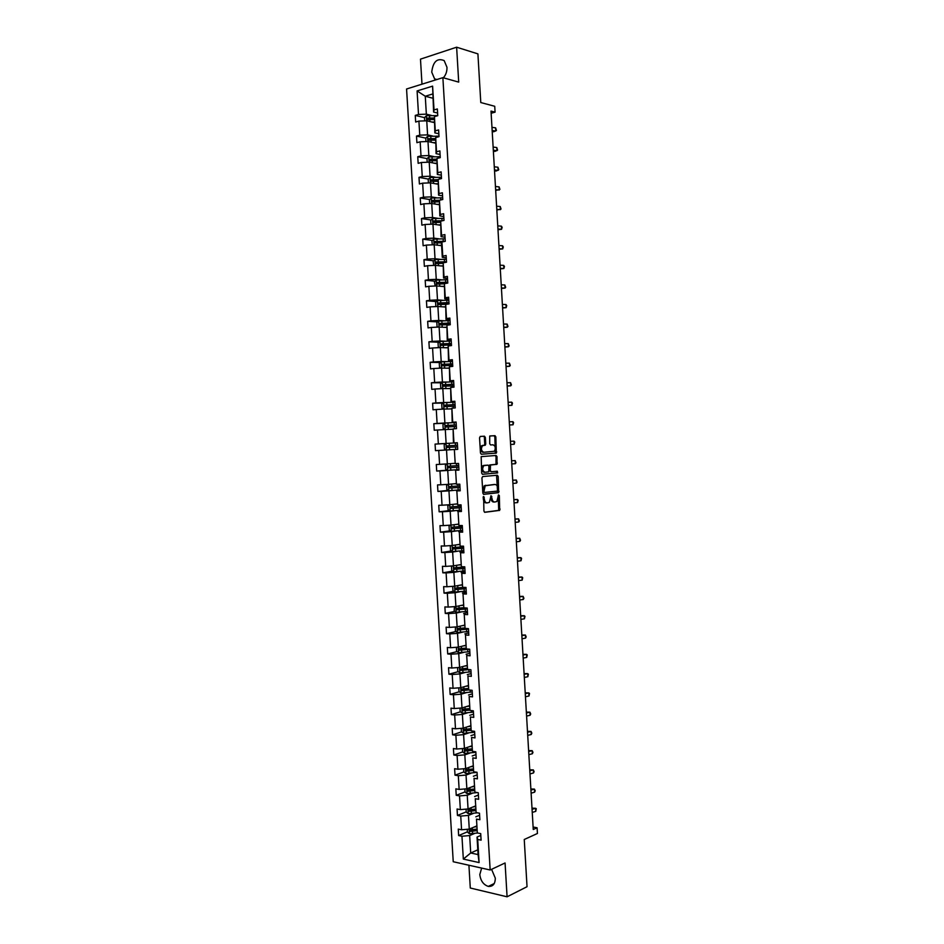 <?xml version="1.0" encoding="UTF-8"?>
<svg xmlns="http://www.w3.org/2000/svg" width="944" height="944" viewBox="0 0 944 944"><rect width="100%" height="100%" fill="white"/><g stroke="black" fill="none" stroke-linecap="round" stroke-linejoin="round"><path stroke-width="1.42" d="M483.623 496.461L483.918 511.129L484.815 512.309L499.683 510.374L499.329 495.635L498.515 494.892L496.898 501.5L494.786 502.019C493.205 501.948 492.261 500.686 491.954 498.22L491.022 495.718L489.381 502.361L487.222 502.892C485.617 502.822 484.661 501.559 484.355 499.081L483.623 496.461M443.35 77.786C445.887 74.942 447.102 71.437 446.972 67.284L444.176 60.605C437.178 57.737 433.036 61.596 431.738 72.145L434.594 78.883L435.998 79.803M481.641 868.091L479.788 874.628C480.649 880.882 483.493 884.799 488.331 886.404C492.874 886.746 495.199 883.997 495.305 878.156L491.588 869.33M468.92 865.247L470.289 888.021L507.081 896.8L527.035 886.711L524.25 839.499L537.431 833.481L537.089 827.782L533.1 827.027M507.081 896.8L505.075 862.969L490.16 869.99L442.878 77.656L458.701 82.116L456.625 47.2L420.481 59.142L421.992 84.181M456.625 47.2L477.912 53.879L480.779 102.542L494.727 106.283L495.069 112.147L491.01 111.085L533.254 829.505L537.089 827.782M485.358 437.461L484.461 436.211L480.307 436.435L479.552 437.768L480.461 453.014L481.369 454.241L496.332 453.108L495.86 436.907L494.986 435.668L489.724 436.057L489.7 443.715L490.585 444.943L493.039 444.801C495.588 446.099 496.001 448.258 494.29 451.279L483.788 452.27C481.204 450.984 480.767 448.801 482.49 445.745L485.334 445.143L485.747 443.951L485.358 437.461L483.458 436.281L480.189 436.447M482.691 476.555L481.936 477.924L482.844 493.146L483.741 494.349L498.644 492.65L498.196 476.437L497.323 475.233L482.691 476.555M481.652 473.086L481.169 456.636L496.155 455.468L497.028 456.672L496.992 464.306L490.479 465.026L490.314 470.537L491.199 471.74L497.323 471.209L497.641 472.909L482.561 474.301L481.652 473.086M437.603 113.044L433.603 112.065L432.6 86.14L434.028 109.917L437.355 108.949L437.756 115.675L434.429 116.631L435.278 130.862L438.606 129.93L439.007 136.656L435.68 137.564L436.529 151.783L439.869 150.898L440.27 157.624L436.93 158.486L437.78 172.681L441.119 171.855L441.521 178.569L438.181 179.384L439.031 193.579L442.37 192.8L442.771 199.503L439.432 200.27L440.282 214.453L443.621 213.722L444.022 220.412L440.683 221.132L441.532 235.304L444.872 234.619L445.273 241.322L434.771 241.487L434.429 242.974L441.615 242.856M433.603 112.065L434.028 109.917M490.16 869.99L453.238 861.73L406.569 88.996L442.878 77.656M446.264 257.818L442.311 257.358L441.462 243.292L441.934 241.983L445.273 241.322M441.934 241.983L442.783 256.143L446.123 255.505L446.524 262.196L443.184 262.821L444.022 276.97L447.373 276.38L447.775 283.058L444.423 283.637L445.273 297.773L448.612 297.23L449.014 303.909L445.674 304.44L446.512 318.565L449.863 318.069L450.264 324.748L446.913 325.22L447.763 339.333L451.114 338.884L451.503 345.563L448.164 345.988L449.002 360.089L452.353 359.688L452.754 366.355L449.403 366.732L450.241 380.821L453.604 380.479L453.993 387.134L450.642 387.465L451.492 401.554L454.843 401.247L455.244 407.902L451.881 408.186L452.731 422.251L456.082 422.003L456.483 428.647L453.12 428.883L453.97 442.948L457.321 442.736L457.722 449.379L454.359 449.568L455.209 463.622L458.56 463.457L458.961 470.1L455.598 470.242L456.448 484.272L459.799 484.166L460.2 490.797L456.837 490.892L457.675 504.91L461.038 504.851L461.439 511.483L458.076 511.53L458.914 525.537L462.277 525.525L462.666 532.145L459.303 532.145L460.153 546.151L463.516 546.175L463.905 552.795L460.542 552.747L461.38 566.742L464.743 566.813L465.144 573.421L461.781 573.338L462.607 587.31L465.982 587.439L466.371 594.036L463.008 593.906L463.846 607.865L467.209 608.042L467.61 614.638L464.236 614.461L465.073 628.409L468.448 628.633L468.838 635.229L465.463 634.993L466.301 648.941L469.675 649.201L470.065 655.797L466.702 655.514L467.528 669.449L470.903 669.756L471.304 676.341L467.929 676.022L468.755 689.946L472.13 690.3L472.531 696.873L469.156 696.507L469.982 710.419L473.357 710.82L473.758 717.393L470.383 716.98L471.209 730.88L474.584 731.329L474.985 737.901L471.599 737.429L472.437 751.318L475.811 751.813L476.201 758.386L472.826 757.867L473.664 771.755L477.039 772.286L477.428 778.847L474.053 778.293L474.879 792.158L478.266 792.748L478.655 799.308L475.269 798.707L476.106 812.56L479.481 813.197L479.882 819.734L476.496 819.097L477.322 832.938L480.708 833.611L481.098 840.16L477.711 839.464L479.092 862.568L463.327 859.087L461.958 836.231L458.654 835.558L458.265 829.115L461.569 829.776L460.743 816.076L457.451 815.439L457.061 808.996L460.353 809.61L459.527 795.898L456.235 795.308L455.846 788.854L459.138 789.432L458.312 775.708L455.02 775.166L454.63 768.699L457.923 769.23L457.097 755.495L453.804 754.999L453.415 748.533L456.707 749.017L455.881 735.27L452.589 734.821L452.2 728.355L455.492 728.792L454.666 715.033L451.374 714.632L450.984 708.153L454.265 708.543L453.439 694.784L450.158 694.418L449.769 687.94L453.049 688.282L452.223 674.512L448.931 674.193L448.542 667.703L451.834 668.01L450.996 654.216L447.716 653.944L447.326 647.454L450.607 647.714L449.781 633.92L446.5 633.695L446.099 627.194L449.391 627.406L448.553 613.6L445.273 613.411L444.884 606.909L448.164 607.075L447.326 593.257L444.046 593.127L443.656 586.625L446.937 586.743L446.111 572.914L442.83 572.819L442.429 566.306L445.71 566.388L444.884 552.547L441.603 552.5L441.214 545.986L444.482 546.01L443.656 532.156L440.376 532.156L439.987 525.643L443.255 525.619L442.429 511.754L439.149 511.813L438.759 505.276L442.028 505.217L441.202 491.34L437.922 491.435L437.532 484.909L440.801 484.791L439.963 470.914L436.694 471.056L436.305 464.519L439.574 464.365L438.736 450.465L435.467 450.654L435.066 444.105L438.346 443.904L437.509 430.004L434.24 430.228L433.839 423.679L437.107 423.443L436.27 409.519L433.001 409.802L432.612 403.241L435.88 402.946L435.042 389.022L431.774 389.353L431.373 382.792L434.641 382.45L433.803 368.514L430.535 368.88L430.145 362.319L433.402 361.93L432.564 347.982L429.308 348.395L428.906 341.834L432.175 341.398L431.325 327.438L428.069 327.898L427.667 321.326L430.936 320.854L430.098 306.871L426.83 307.39L426.44 300.806L429.697 300.286L428.859 286.303L425.591 286.858L425.201 280.274L428.458 279.695L427.62 265.701L424.363 266.314L423.962 259.718L427.219 259.104L426.369 245.098L423.124 245.747L422.723 239.151L425.98 238.49L425.13 224.471L421.874 225.168L421.484 218.571L424.729 217.852L423.891 203.821L420.635 204.565L420.245 197.969L423.49 197.202L422.652 183.171L419.396 183.962L418.994 177.354L422.251 176.54L421.402 162.486L418.157 163.336L417.755 156.716L421 155.866L420.163 141.801L416.906 142.686L416.505 136.066L419.761 135.169L418.912 121.092L415.667 122.024L415.266 115.404L418.511 114.448L417.095 90.931L432.6 86.14M432.706 136.03L427.585 134.874L426.747 120.808L434.24 122.59M426.747 120.808L418.912 121.092M427.585 134.874L419.761 135.169M438.842 133.777L434.854 132.868L434.429 116.631M434.854 132.868L435.278 130.862M433.933 156.61L428.836 155.559L427.986 141.506L435.467 143.146M427.986 141.506L420.163 141.801M428.836 155.559L421 155.866M440.081 154.497L436.093 153.66L435.68 137.564M436.093 153.66L436.529 151.783M435.172 177.189L430.075 176.233L429.225 162.179L436.694 163.69M429.225 162.179L421.402 162.486M430.075 176.233L422.251 176.54M441.32 175.195L437.343 174.428L436.93 158.486M437.343 174.428L437.78 172.681M436.399 197.744L431.314 196.883L430.476 182.853L437.922 184.21M430.476 182.853L422.652 183.171M431.314 196.883L423.49 197.202M442.559 195.868L438.582 195.184L438.181 179.384M438.582 195.184L439.031 193.579M437.638 218.288L432.553 217.521L431.715 203.491L439.161 204.718M431.715 203.491L423.891 203.821M432.553 217.521L424.729 217.852M443.786 216.542L439.833 215.928L439.432 200.27M439.833 215.928L440.282 214.453M438.866 238.808L433.792 238.136L432.954 224.129L440.388 225.203M432.954 224.129L425.13 224.471M433.792 238.136L425.98 238.49M445.025 237.192L441.072 236.649L440.683 221.132M441.072 236.649L441.532 235.304M440.093 259.317L435.031 258.739L434.181 244.744L441.615 245.676M434.181 244.744L426.369 245.098M435.031 258.739L427.219 259.104M442.311 257.358L442.783 256.143M441.32 279.813L436.258 279.33L435.42 265.347L442.83 266.137M435.42 265.347L427.62 265.701M436.258 279.33L428.458 279.695M447.491 278.433L443.55 278.055L443.184 262.821M443.55 278.055L444.022 276.97M442.547 300.286L437.497 299.897L436.659 285.926L443.774 286.551M436.659 285.926L428.859 286.303M437.497 299.897L429.697 300.286M448.73 299.036L444.789 298.729L444.423 283.637M444.789 298.729L445.273 297.773M443.774 320.748L438.736 320.453L437.898 306.493L445.285 307.012M437.898 306.493L430.098 306.871M438.736 320.453L430.936 320.854M449.958 319.615L446.028 319.391L445.674 304.44M446.028 319.391L446.512 318.565M445.002 341.185L439.963 340.996L439.125 327.037L446.217 327.403M439.125 327.037L431.325 327.438M439.963 340.996L432.175 341.398M451.185 340.182L447.255 340.029L446.913 325.22M447.255 340.029L447.763 339.333M446.229 361.611L441.202 361.517L440.364 347.569L447.444 347.805M440.364 347.569L432.564 347.982M441.202 361.517L433.402 361.93M452.412 360.738L448.494 360.655L448.164 345.988M447.444 382.025L442.429 382.025L441.591 368.089L448.66 368.184M441.591 368.089L433.803 368.514M442.429 382.025L434.641 382.45M453.651 381.27L449.733 381.27L449.403 366.732M448.671 402.415L443.656 402.51L442.819 388.598L450.17 388.55M442.819 388.598L435.042 389.022M443.656 402.51L435.88 402.946M454.878 401.79L450.961 401.861L450.642 387.465M449.887 422.806L444.884 422.983L444.058 409.082L451.102 408.905M444.058 409.082L436.27 409.519M444.884 422.983L437.107 423.443M456.105 422.287L452.2 422.44L451.881 408.186M451.114 443.161L446.123 443.444L445.285 429.544L452.318 429.237M445.285 429.544L437.509 430.004M446.123 443.444L438.346 443.904M446.005 443.503L446.382 449.958L444.412 448.801L444.176 444.884L446.052 443.468L457.321 442.795L453.427 442.996L453.12 428.883M454.359 463.362L447.35 463.893L446.512 450.005L451.503 449.686M446.512 450.005L438.736 450.465M447.35 463.893L439.574 464.365M455.209 463.622L454.359 449.568M457.722 449.344L453.828 449.58M455.574 483.647L448.565 484.319L447.739 470.442L452.719 470.029M447.739 470.442L439.963 470.914M448.565 484.319L440.801 484.791M456.448 484.272L455.598 470.242M458.937 469.805L455.055 470.124M456.79 503.931L449.792 504.721L448.966 490.856L453.946 490.361M448.966 490.856L441.202 491.34M449.792 504.721L442.028 505.217M457.675 504.91L456.837 490.892M460.165 490.255L456.282 490.644M458.005 524.191L451.02 525.112L450.194 511.259L455.161 510.669M450.194 511.259L442.429 511.754M451.02 525.112L443.255 525.619M458.914 525.537L458.076 511.53M461.392 510.68L457.51 511.152M459.221 544.428L452.247 545.49L451.409 531.649L456.377 530.965M451.409 531.649L443.656 532.156M452.247 545.49L444.482 546.01M460.153 546.151L459.303 532.145M462.607 531.094L458.737 531.637M460.436 564.665L453.462 565.857L452.636 552.028L457.592 551.237M452.636 552.028L444.884 552.547M453.462 565.857L445.71 566.388M461.38 566.742L460.542 552.747M463.834 551.497L459.964 552.122M461.923 584.82L454.689 586.2L453.863 572.383L458.808 571.498M453.863 572.383L446.111 572.914M454.689 586.2L446.937 586.743M462.607 587.31L461.781 573.338M465.05 571.887L461.191 572.571M462.855 605.08L455.905 606.532L455.079 592.714L460.023 591.746M455.079 592.714L447.326 593.257M455.905 606.532L448.164 607.075M463.846 607.865L463.008 593.906M466.265 592.254L462.418 593.021M464.342 625.188L457.132 626.84L456.294 613.045L461.238 611.983M456.294 613.045L448.553 613.6M457.132 626.84L449.391 627.406M465.073 628.409L464.236 614.461M467.481 612.609L463.634 613.447M465.545 645.354L458.347 647.147L457.521 633.353L462.442 632.197M457.521 633.353L449.781 633.92M458.347 647.147L450.607 647.714M466.301 648.941L465.463 634.993M468.696 632.94L464.861 633.849M466.478 665.579L459.563 667.42L458.737 653.649L463.657 652.398M458.737 653.649L450.996 654.216M459.563 667.42L451.834 668.01M467.528 669.449L466.702 655.514M469.911 653.26L466.076 654.239M467.964 685.627L460.778 687.692L459.952 673.922L464.861 672.576M459.952 673.922L452.223 674.512M460.778 687.692L453.049 688.282M468.755 689.946L467.929 676.022M471.127 673.568L467.304 674.618M469.168 705.746L461.994 707.941L461.168 694.182L466.076 692.743M461.168 694.182L453.439 694.784M461.994 707.941L454.265 708.543M469.982 710.419L469.156 696.507M472.342 693.852L468.519 694.985M470.372 725.842L463.209 728.178L462.383 714.431L467.28 712.897M462.383 714.431L454.666 715.033M463.209 728.178L455.492 728.792M471.209 730.88L470.383 716.98M473.558 714.124L469.746 715.328M471.575 745.925L464.424 748.391L463.598 734.656L468.484 733.028M463.598 734.656L455.881 735.27M464.424 748.391L456.707 749.017M472.437 751.318L471.599 737.429M474.773 734.385L470.962 735.659M472.779 765.997L465.64 768.593L464.814 754.87L469.699 753.159M464.814 754.87L457.097 755.495M465.64 768.593L457.923 769.23M473.664 771.755L472.826 757.867M475.977 754.622L472.177 755.967M473.982 786.045L466.855 788.783L466.029 775.071L470.903 773.254M466.029 775.071L458.312 775.708M466.855 788.783L459.138 789.432M474.879 792.158L474.053 778.293M477.192 774.847L473.392 776.263M475.174 806.082L468.059 808.949L467.245 795.249L472.106 793.349M467.245 795.249L459.527 795.898M468.059 808.949L460.353 809.61M476.106 812.56L475.269 798.707M478.396 795.049L474.608 796.547M476.378 826.094L469.274 829.103L468.448 815.415L473.31 813.421M468.448 815.415L460.743 816.076M469.274 829.103L461.569 829.776M477.322 832.938L476.496 819.097M479.611 815.25L475.823 816.82M477.794 849.824L470.702 852.987L469.664 835.558L474.513 833.481M469.664 835.558L461.958 836.231M463.327 859.087L470.702 852.987L478.077 854.58L477.039 837.068L477.711 839.464M491.14 113.245L495.069 112.147M432.529 94.034L425.272 96.241L426.346 114.165L431.467 115.416M432.777 98.2L425.272 96.241L417.095 90.931M480.815 835.428L477.039 837.068M478.077 854.58L479.092 862.568M426.346 114.165L418.511 114.448M472.177 829.811L470.631 830.472M467.422 831.829L458.654 835.558M471.788 809.622L469.498 810.554M466.218 811.887L457.451 815.439M471.504 789.408L468.401 790.612M465.026 791.91L456.235 795.308M471.339 769.171L467.339 770.634M463.634 768.758L463.823 771.944L455.02 775.166M471.304 748.911L466.36 750.633M462.678 751.908L453.804 754.999M470.56 728.91L465.687 730.514M461.545 731.871L452.589 734.821M469.439 709.038L465.392 710.289M460.424 711.823L451.374 714.632M468.413 689.12L465.298 690.017M459.303 691.763L450.158 694.418M467.41 669.178L465.38 669.733M458.182 671.68L448.931 674.193M467.28 649.012L465.734 649.401M457.073 651.584L447.716 653.944M468.259 628.621L466.43 629.046M455.964 631.489L446.5 633.695M454.855 611.37L445.273 613.411M453.769 591.227L444.046 593.127M452.683 571.085L442.83 572.819M451.598 550.93L441.603 552.5M450.536 530.764L440.376 532.156M449.474 510.574L439.149 511.813M448.435 490.384L437.922 491.435M447.409 470.183L436.694 471.056M446.016 443.491L435.066 444.105M446.406 449.969L435.467 450.654M444.6 423.278L433.839 423.679M443.196 403.041L432.612 403.241M441.804 382.792L431.373 382.792M440.435 362.508L430.145 362.319M439.066 342.212L428.906 341.834M437.709 321.892L427.667 321.326M436.364 301.549L426.44 300.806M435.031 281.182L425.201 280.274M446.394 262.043L444.506 262.007M433.697 260.804L423.962 259.718M442.948 241.782L441.332 241.57M432.364 240.401L422.723 239.151M440.6 221.403L438.523 221.097M431.054 219.987L421.484 218.571M439.184 201.131L435.975 200.6M429.732 199.55L420.245 197.969M437.804 180.835L433.615 180.056M428.423 179.1L418.994 177.354M436.506 160.539L431.443 159.512M427.113 158.627L417.755 156.716M434.865 140.149L429.673 138.992M425.803 138.131L416.505 136.066M432.423 119.534L428.21 118.519M424.505 117.622L415.266 115.404M483.163 496.933L483.352 499.093C483.658 501.583 484.614 502.845 486.219 502.916L486.903 502.892M494.467 502.019L493.771 502.031C492.19 501.972 491.246 500.709 490.939 498.243L490.762 496.119M484.473 512.238L498.68 510.385L498.255 495.317M483.446 494.29L497.641 492.685L496.544 475.304M483.918 491.6L484.543 492.449L497.37 491.092L497.771 488.296C497.476 485.853 496.532 484.579 494.963 484.484L485.204 485.759L483.918 491.6L482.903 491.635L484.484 492.449M494.172 484.508L494.963 484.484M482.903 491.635L484.201 485.794L493.948 484.52M491.151 471.74L489.299 470.572L489.051 466.289L489.783 464.944L495.989 464.354L496.025 456.731L495.293 455.527M482.325 474.277L496.426 473.027L496.497 471.28M484.614 465.392L483.753 465.746C481.995 468.826 482.419 471.009 485.015 472.271L488.744 471.847L488.921 466.336L488.024 465.121L482.75 465.793C480.98 468.873 481.405 471.044 484.012 472.319L484.886 472.283M483.599 465.439L488.024 465.121M483.788 452.27L482.785 452.318C480.189 451.031 479.753 448.86 481.487 445.804L484.331 445.202L484.744 444.01L484.355 437.52M490.55 444.943L493.039 444.801M481.239 454.241L495.329 453.167L494.857 436.966L493.983 435.739L489.936 435.951M467.268 829.28L467.433 832.089L469.487 833.764L477.64 832.997M474.124 827.05L476.413 826.708M476.555 829.151L470.088 829.882L470.147 831.428L476.673 830.685M476.614 830.154L471.351 830.921L470.537 830.059M532.251 812.395L535.755 811.368L535.567 808.288L531.991 808.147M532.062 809.315L535.567 808.288L536.263 808.678L535.755 811.368M466.053 809.126L466.23 812.052L468.283 813.704L477.44 812.808M472.92 806.99L475.21 806.648M475.363 809.091L468.885 809.822L468.932 811.356L475.528 810.625M475.422 810.129L470.124 810.872L469.333 810.011M464.837 788.948L465.026 792.004L467.02 793.597L477.31 792.582M471.717 786.907L474.006 786.588M474.159 789.031L467.681 789.739L467.705 791.273L474.372 790.553M474.23 790.093L468.897 790.812L468.13 789.939M467.02 793.597L466.737 788.795M531.118 793.161L534.623 792.181L534.446 789.101L530.87 788.972M530.929 790.081L534.446 789.101L535.213 790.73L534.623 792.181M529.985 773.915L533.502 772.971L533.313 769.891L529.737 769.785M529.796 770.823L533.313 769.891L534.092 771.555L533.502 772.971M463.823 771.944L465.864 773.549L477.039 772.345M470.513 766.811L472.802 766.504M472.956 768.947L466.466 769.631L466.478 771.165L473.239 770.469M473.086 770.033L467.776 770.741L466.926 769.844M528.852 754.645L532.369 753.749L532.192 750.669L528.616 750.574M528.664 751.554L532.192 750.669L532.959 752.356L532.369 753.749M462.418 748.557L462.619 751.861L464.66 753.442L475.835 752.274M469.31 746.704L471.599 746.409M471.752 748.852L465.262 749.512L465.25 751.058L472.106 750.362M471.953 749.949L466.442 750.645L465.722 749.748M527.72 735.364L531.236 734.515L531.059 731.423L527.484 731.364M527.531 732.284L531.059 731.423L531.826 733.146L531.236 734.515M461.203 728.331L461.404 731.765L463.457 733.323L474.643 732.19M468.106 726.585L470.395 726.29M470.549 728.744L464.059 729.382L464.035 730.927L470.973 730.243M470.832 729.865L465.357 730.538L464.519 729.618M526.587 716.083L530.103 715.257L529.926 712.177L526.351 712.13M526.398 712.98L529.926 712.177L530.705 713.924L530.103 715.257M459.988 708.094L460.2 711.658L462.241 713.192L473.44 712.083M466.891 706.442L469.192 706.159M469.333 708.614L462.843 709.239L462.808 710.773L469.864 710.112M469.723 709.746L464.153 710.419L463.315 709.487M525.442 696.766L528.982 695.999L528.793 692.908L525.218 692.872M525.265 693.675L528.793 692.908L529.501 693.451L528.982 695.999M458.772 687.846L458.985 691.539L461.038 693.038L472.236 691.964M465.687 686.288L467.988 686.017M468.13 688.471L461.64 689.073L461.581 690.607L468.814 689.946M468.625 689.627L462.949 690.276L462.1 689.332M524.309 677.45L527.849 676.718L527.661 673.627L524.085 673.615M524.132 674.346L527.661 673.627L528.369 674.193L527.849 676.718M457.545 667.573L457.781 671.396L459.822 672.871L471.032 671.833M464.483 666.11L466.773 665.85M467.009 668.293L460.424 668.895L460.353 670.429L469.239 669.603M467.717 669.461L461.734 670.122L460.896 669.166M523.177 658.11L526.717 657.425L526.528 654.334L522.952 654.334M522.988 655.018L526.528 654.334L527.236 654.924L526.717 657.425M456.459 647.277L456.566 651.23L458.607 652.682L469.817 651.679M463.268 645.92L465.569 645.672M465.888 648.115L459.209 648.705L459.126 650.227L469.675 649.224M468.389 649.106L460.53 649.956L459.693 648.976M455.468 626.969L455.362 631.064L457.344 632.456L468.613 631.512M462.053 625.719L464.354 625.483M464.802 627.913L457.993 628.492L457.887 630.026L468.472 629.058M468.448 628.763L459.315 629.766L458.477 628.775M457.344 632.456L457.014 626.851M454.465 606.638L454.147 610.874L456.188 612.278L467.41 611.334M460.849 605.493L463.15 605.269M463.728 607.688L456.79 608.266L456.66 609.789L467.256 608.868M467.245 608.62L458.1 609.564L457.274 608.561M453.45 586.283L452.695 586.779L452.931 590.673L454.973 592.041L466.206 591.133M459.634 585.256L461.935 585.044M463.752 587.357L455.574 588.029L455.433 589.552L466.053 588.678M466.041 588.454L456.884 589.351L456.07 588.324M452.436 565.928L451.48 566.553L451.716 570.447L453.757 571.793L464.991 570.919M458.418 565.008L460.719 564.807M464.755 566.907L454.347 567.769L454.206 569.291L464.849 568.465M464.837 568.264L455.681 569.114L454.855 568.076M451.397 545.549L450.264 546.316L450.5 550.21L452.483 551.508L463.787 550.694M457.203 544.735L459.516 544.546M463.551 546.847L453.132 547.496L452.967 549.019L463.634 548.228M463.622 548.063L454.465 548.865L453.651 547.803M450.347 525.159L449.049 526.068L449.285 529.962L451.267 531.224L462.572 530.445M455.987 524.463L458.3 524.274M462.324 526.422L451.916 527.212L451.739 528.723L462.418 527.979M462.418 527.849L453.25 528.605L452.447 527.519M451.267 531.224L450.902 525.124M449.285 504.757L447.834 505.795L448.07 509.689L450.099 510.964L461.356 510.185M454.772 504.155L457.085 503.99M461.12 506.161L450.701 506.904L450.512 508.415L461.215 507.719M461.203 507.624L452.023 508.32L451.232 507.211M448.223 484.331L446.606 485.511L446.842 489.417L448.884 490.656L460.141 489.912M453.557 483.847L455.869 483.682M459.905 485.877L449.474 486.585L449.273 488.095L459.999 487.446M459.988 487.375L450.807 488.024L450.028 486.88M447.149 463.905L445.391 465.203L445.627 469.109L447.657 470.324L458.926 469.616M452.329 463.516L454.654 463.362M458.69 465.581L448.258 466.242L448.034 467.752L458.784 467.15M458.784 467.115L449.592 467.717L448.837 466.525M522.032 638.769L525.572 638.12L525.395 635.017L521.82 635.052M521.855 635.666L525.395 635.017L526.174 636.881L525.572 638.12M520.899 619.394L524.439 618.792L524.262 615.7L520.687 615.748M520.71 616.29L524.262 615.7L524.97 616.349L524.439 618.792M519.755 600.018L523.306 599.464L523.129 596.36L519.542 596.419M519.578 596.915L523.129 596.36L523.908 598.272L523.306 599.464M518.622 580.631L522.174 580.112L521.985 577.008L518.409 577.091M518.433 577.516L521.985 577.008L522.705 577.716L522.174 580.112M517.477 561.22L521.029 560.748L520.852 557.633L517.277 557.739M517.288 558.105L520.852 557.633L521.572 558.364L521.029 560.748M516.333 541.797L519.896 541.36L519.707 538.257L516.132 538.375M516.156 538.682L519.707 538.257L520.51 540.251L519.896 541.36M515.188 522.362L518.752 521.973L518.575 518.858L514.999 518.999M515.011 519.235L518.575 518.858L519.365 520.887L518.752 521.973M514.043 502.904L517.619 502.562L517.43 499.447L513.855 499.6M513.866 499.789L517.43 499.447L518.162 500.261L517.619 502.562M512.899 483.434L516.474 483.139L516.297 480.024L512.71 480.201M512.722 480.319L516.297 480.024L517.088 482.101L516.474 483.139M511.754 463.952L515.33 463.693L515.153 460.578L511.565 460.778M511.577 460.837L515.153 460.578L515.955 462.69L515.33 463.693M446.382 449.958L457.722 449.309M457.569 446.819L447.975 447.326L448.282 445.816L457.474 445.273L447.031 445.898L446.807 447.397L457.569 446.842M510.61 444.459L514.197 444.246L514.008 441.131L510.433 441.332M514.008 441.131L514.74 442.028L514.197 444.246M450.288 429.331L452.601 429.201M445.096 429.555L443.184 428.47L442.948 424.552L444.825 423.101L456.105 422.475M456.259 424.942L445.816 425.52L445.568 427.03L456.353 426.511M445.568 427.03L446.736 426.983L447.055 425.473L456.259 424.977M509.465 424.953L513.052 424.776L512.863 421.661L509.276 421.826M512.863 421.661L513.595 422.582L513.052 424.776L509.465 425.012M449.061 408.953L451.385 408.835M443.704 409.094L441.957 408.115L441.721 404.209L443.597 402.722L454.89 402.12M455.043 404.598L444.589 405.141L444.341 406.64L455.138 406.168M444.341 406.64L445.509 406.616L445.839 405.118L455.043 404.669M508.32 405.424L511.908 405.295L511.719 402.168L508.132 402.297M511.719 402.168L512.45 403.123L511.908 405.295L508.32 405.542M447.845 388.562L450.158 388.456M442.323 388.621L440.742 387.76L440.506 383.842L442.382 382.332L453.675 381.765M453.828 384.243L443.361 384.739L443.102 386.238L453.922 385.813M443.102 386.238L444.27 386.238L444.612 384.739L453.828 384.338M507.164 385.884L510.763 385.801L510.574 382.674L506.987 382.757M510.574 382.674L511.388 384.904L510.763 385.801L507.176 386.072M446.618 368.16L448.943 368.066M440.919 368.125L439.515 367.381L439.279 363.452L441.155 361.918L452.459 361.387M452.601 363.865L442.146 364.325L441.863 365.812L452.695 365.434M443.031 365.835L443.385 364.349L452.613 363.995M506.019 366.331L509.618 366.284L509.43 363.157L505.831 363.192M509.43 363.157L510.244 365.411L509.618 366.284L506.031 366.579M445.391 347.734L447.716 347.652M439.515 347.616L438.287 346.979L438.051 343.061L439.928 341.492L451.232 340.996M451.385 343.474L440.919 343.887L440.624 345.386L451.468 344.867M441.757 345.398L442.158 343.935L451.397 343.64M504.863 346.767L508.462 346.767L508.285 343.628L504.686 343.628M508.285 343.628L509.099 345.917L508.462 346.767L504.887 347.073M444.164 327.297L446.488 327.226M438.087 327.096L437.06 326.565L436.824 322.647L438.7 321.054L450.017 320.582M450.158 323.072L439.692 323.438L439.385 324.937L450.253 324.642M440.494 324.948L440.942 323.509L450.17 323.261M503.718 327.179L507.317 327.226L507.129 324.087L503.53 324.04M507.129 324.087L507.955 326.4L507.317 327.226L503.742 327.544M442.937 306.847L445.273 306.788M436.659 306.552L435.833 306.139L435.597 302.21L437.473 300.593L448.789 300.157M448.943 302.646L438.453 302.977L438.547 304.546L446.866 304.251M439.231 304.487L439.715 303.071L448.955 302.871M441.709 286.374L444.046 286.327M435.219 285.997L434.37 281.772L436.234 280.12L447.574 279.719M447.716 282.209L437.225 282.492L437.32 284.073L444.341 283.825M437.969 284.002L438.488 282.61L447.739 282.468M440.482 265.889L442.819 265.854M433.756 265.417L433.143 261.299L435.007 259.624L446.347 259.258M446.5 261.759L435.998 261.995L436.093 263.577L442.96 263.352M436.706 263.506L437.261 262.137L446.512 262.043M439.255 245.381L441.591 245.357M432.281 244.826L431.915 240.826L433.78 239.115L445.12 238.785M435.455 242.997L436.022 241.64L444.046 241.558M438.028 224.861L440.364 224.849M430.912 224.212L430.676 220.33L432.541 218.595L443.892 218.3M442.417 220.766L433.532 220.955L433.626 222.536L440.293 222.347M434.205 222.465L434.795 221.144L440.907 221.085M436.801 204.329L439.137 204.329M429.673 203.585L429.449 199.821L431.314 198.051L442.665 197.792M439.526 200.246L432.305 200.411L432.399 201.992L438.984 201.827M432.954 201.922L433.567 200.624L439.338 200.588M435.562 183.773L437.898 183.785M428.434 182.935L428.21 179.289L430.075 177.496L441.438 177.271M438.099 179.702L431.066 179.844L430.712 181.331L437.756 181.283M431.703 181.354L432.328 180.08L438.004 180.08M434.334 163.206L436.671 163.229M427.195 162.262L426.983 158.745L428.847 156.928L440.211 156.739M436.777 159.147L429.827 159.265L429.461 160.751L436.517 160.728M430.452 160.775L431.101 159.524L436.683 159.548M433.095 142.627L435.444 142.662M425.945 141.576L425.744 138.19L427.608 136.337L438.984 136.184M435.455 138.567L428.6 138.674L428.222 140.149L435.29 140.149M429.201 140.184L429.862 138.957L435.361 139.004M431.868 122.024L434.205 122.071M424.706 120.879L424.505 117.611L426.369 115.734L437.756 115.605M434.157 117.976L427.361 118.059L426.971 119.546L434.051 119.558M427.951 119.569L428.623 118.366L434.063 118.437M502.562 307.579L506.173 307.661L505.984 304.534L502.373 304.44M505.984 304.534L506.727 305.62L506.173 307.661L502.586 308.015M501.406 287.967L505.016 288.097L504.839 284.958L501.229 284.817M504.839 284.958L505.654 287.33L505.016 288.097L501.441 288.463M500.261 268.332L503.872 268.509L503.683 265.37L500.072 265.193M503.683 265.37L504.438 266.515L503.872 268.509L500.285 268.898M499.105 248.697L502.715 248.909L502.538 245.77L498.916 245.546M502.538 245.77L503.282 246.939L502.715 248.909L499.14 249.31M497.948 229.038L501.571 229.298L501.382 226.147L497.759 225.887M501.382 226.147L502.137 227.351L501.571 229.298L497.984 229.722M496.792 209.356L500.414 209.662L500.226 206.524L496.603 206.205M500.226 206.524L501.052 209.002L496.827 210.111M495.635 189.673L499.258 190.027L499.081 186.877L495.447 186.511M499.081 186.877L499.907 189.39L495.683 190.487M494.467 169.967L498.102 170.368L497.925 167.218L494.29 166.817M497.925 167.218L498.751 169.755L496.178 171.029L494.526 170.84M493.311 150.249L496.945 150.686L496.768 147.535L493.122 147.087M496.768 147.535L497.594 150.108L495.022 151.394L493.37 151.193M492.154 130.52L495.789 131.004L495.612 127.841L491.966 127.357M495.612 127.841L496.438 130.449L493.865 131.735L492.213 131.523M483.352 499.093L484.355 499.081M490.845 496.485L491.848 496.461M490.939 498.243L491.954 498.22M498.326 495.659L499.329 495.635M499.128 509.135L500.131 509.123M498.397 510.503L499.4 510.492M483.245 497.323L484.248 497.299M497.193 476.472L498.196 476.437M498.078 491.446L499.081 491.423M497.358 492.803L498.361 492.78M485.181 485.381L486.184 485.358M482.797 489.771L483.8 489.735M496.025 456.731L497.028 456.672M496.402 463.138L497.405 463.091M495.683 464.472L496.686 464.424M489.783 464.944L490.797 464.896M489.051 466.289L490.054 466.242M489.299 470.572L490.314 470.537M496.426 473.027L497.429 472.991M484.744 444.01L485.747 443.951M484.001 445.344L485.004 445.285M482.372 445.438L483.387 445.379M493.983 435.739L494.986 435.668M494.857 436.966L495.86 436.907M495.742 451.964L496.745 451.905M495.022 453.285L496.025 453.238M483.458 436.281L484.461 436.211M469.156 829.115L469.428 833.729M472.472 831.322L472.625 833.764M472.271 827.841L472.389 829.788M467.941 808.961L468.224 813.669M471.268 811.262L471.422 813.704M471.056 807.745L471.186 809.716M470.183 810.872L468.979 811.356M470.065 791.178L470.218 793.621M469.852 787.626L469.97 789.632M468.979 790.812L467.764 791.273M465.522 768.605L465.817 773.502M475.033 771.968L475.08 772.676M468.861 771.071L469.015 773.525M468.649 767.496L468.767 769.525M467.776 770.741L466.56 771.177M464.306 748.403L464.613 753.406M473.817 751.518L473.876 752.592M467.658 750.952L467.799 753.406M467.445 747.353L467.563 749.406M466.572 750.645L465.357 751.07M463.091 728.178L463.398 733.287M472.59 731.057L472.673 732.497M466.454 730.821L466.596 733.276M466.23 727.187L466.36 729.275M465.357 730.538L464.153 730.939M461.876 707.953L462.194 713.145M471.363 710.584L471.469 712.378M465.239 710.679L465.392 713.133M465.014 707.009L465.144 709.121M464.153 710.419L462.938 710.785M460.66 687.704L460.979 693.002M470.136 690.088L470.265 692.247M464.035 690.512L464.177 692.967M463.811 686.819L463.941 688.967M462.949 690.276L461.722 690.63M459.445 667.432L459.775 672.836M468.908 669.638L469.062 672.093M462.82 670.334L462.973 672.789M462.595 666.617L462.725 668.777M461.734 670.122L460.519 670.452M458.229 647.147L458.56 652.646M467.705 649.484L467.858 651.938M461.604 650.145L461.758 652.599M461.38 646.392L461.51 648.587M460.53 649.956L459.303 650.263M466.501 629.294L466.643 631.76M460.401 629.931L460.542 632.397M460.165 626.143L460.306 628.374M459.315 629.766L458.088 630.049M455.787 606.544L456.129 612.243M465.286 609.104L465.439 611.559M459.185 609.706L459.327 612.172M458.949 605.895L459.091 608.148M458.1 609.564L456.872 609.824M454.571 586.212L454.914 592.006M464.082 588.891L464.224 591.345M457.97 589.457L458.111 591.923M457.734 585.622L457.875 587.9M456.884 589.351L455.657 589.587M453.344 565.869L453.698 571.769M462.867 568.654L463.02 571.12M456.754 569.208L456.908 571.675M456.518 565.338L456.66 567.651M455.681 569.114L454.442 569.326M452.129 545.502L452.483 551.508M461.651 548.417L461.805 550.883M461.522 546.163L461.557 546.859M455.539 548.936L455.681 551.402M455.303 545.03L455.445 547.367M454.465 548.865L453.226 549.054M460.448 528.156L460.589 530.622M460.283 525.537L460.353 526.599M454.324 528.64L454.465 531.118M454.088 524.711L454.229 527.082M453.25 528.605L452.011 528.77M449.674 504.733L450.052 510.928M459.232 507.884L459.374 510.35M459.055 504.887L459.138 506.314M453.108 508.332L453.25 510.81M452.86 504.379L453.014 506.775M452.023 508.32L450.795 508.462M448.447 484.319L448.825 490.62M458.017 487.588L458.159 490.054M457.816 484.225L457.923 486.03M451.881 488.013L452.034 490.491M451.645 484.024L451.787 486.455M450.807 488.024L449.568 488.142M447.22 463.893L447.609 470.301M456.802 467.28L456.943 469.758M456.577 463.551L456.707 465.722M450.666 467.681L450.807 470.159M450.418 463.657L450.571 466.112M449.592 467.717L448.353 467.811M455.586 446.96L455.728 449.427M455.338 442.913L455.492 445.391M449.438 447.326L449.592 449.804M449.202 443.279L449.344 445.757M448.376 447.385L447.126 447.456M448.282 445.816L447.031 445.898M444.777 423.136L445.167 429.555M454.359 426.617L454.489 428.788M454.123 422.57L454.276 425.048M448.223 426.948L448.365 429.414M447.975 422.9L448.129 425.39M447.055 425.473L445.816 425.52M443.55 402.758L443.94 409.082M453.144 406.262L453.25 408.068M452.908 402.215L453.049 404.693M446.996 406.569L447.149 409M446.76 402.51L446.901 405M445.839 405.118L444.589 405.141M442.335 382.367L442.701 388.598M451.928 385.895L452.011 387.335M451.68 381.836L451.834 384.326M445.78 386.167L445.922 388.574M445.533 382.108L445.686 384.597M444.612 384.739L443.361 384.739M441.108 361.953L441.473 368.101M450.701 365.505L450.772 366.579M450.465 361.446L450.607 363.936M444.553 365.753L444.695 368.136M444.305 361.694L444.459 364.172M443.385 364.349L442.146 364.325M439.88 341.527L440.246 347.581M449.486 345.103L449.533 345.811M449.238 341.044L449.391 343.533M443.326 345.315L443.468 347.675M443.078 341.256L443.232 343.746M442.158 343.935L440.919 343.887M438.653 321.09L439.007 327.049M448.022 320.618L448.164 323.108M442.099 324.866L442.24 327.202M441.851 320.795L442.004 323.296M440.942 323.509L439.692 323.438M437.426 300.629L437.768 306.493M446.795 300.18L446.949 302.67M440.872 304.405L441.013 306.706M440.624 300.334L440.777 302.823M439.715 303.071L438.453 302.977M436.187 280.156L436.541 285.926M445.568 279.731L445.721 282.221M439.644 283.92L439.774 286.197M439.397 279.849L439.55 282.339M438.488 282.61L437.225 282.492M434.96 259.671L435.302 265.347M444.341 259.258L444.494 261.748M438.417 263.423L438.547 265.677M438.169 259.34L438.323 261.842M437.261 262.137L435.998 261.995M433.733 239.162L434.063 244.744M443.114 238.773L443.267 241.263M437.178 242.903L437.32 245.133M436.942 238.832L437.084 241.322M436.022 241.64L434.771 241.487M432.494 218.642L432.824 224.129M441.886 218.265L442.04 220.766M435.951 222.371L436.081 224.578M435.703 218.288L435.857 220.79M434.795 221.144L433.532 220.955M431.266 198.098L431.585 203.503M440.659 197.744L440.801 199.951M434.724 201.827L434.854 204.01M434.476 197.744L434.618 200.246M433.567 200.624L432.305 200.411M430.027 177.543L430.346 182.853M439.432 177.212L439.55 179.053M433.485 181.26L433.615 183.419M433.237 177.177L433.39 179.679M432.328 180.08L431.066 179.844M428.8 156.975L429.107 162.191M438.205 156.657L438.287 158.132M432.246 160.692L432.376 162.816M432.01 156.598L432.151 159.099M431.101 159.524L429.827 159.265M427.561 136.384L427.868 141.506M436.978 136.089L437.037 137.199M431.019 140.09L431.137 142.202M430.771 135.995L430.924 138.508M429.862 138.957L428.6 138.674M426.322 115.782L426.629 120.808M435.739 115.51L435.786 116.242M429.78 119.475L429.909 121.564M429.532 115.38L429.685 117.894M428.623 118.366L427.361 118.059M436.895 79.52L434.594 78.883M494.267 883.513L488.331 886.404M498.68 510.385L499.683 510.374M497.641 492.685L498.644 492.65M484.201 485.794L485.204 485.759M495.989 464.354L496.992 464.306M489.476 465.073L490.479 465.026M496.638 472.944L497.641 472.909M482.75 465.793L483.753 465.746M484.331 445.202L485.334 445.143M481.487 445.804L482.49 445.745M495.329 453.167L496.332 453.108M470.124 810.872L468.932 811.356M468.897 790.812L467.705 791.273M467.669 770.729L466.478 771.165M466.442 750.645L465.25 751.058M465.215 730.538L464.035 730.927M463.988 710.407L462.808 710.773M462.761 690.265L461.581 690.607M461.533 670.11L460.353 670.429M460.294 649.932L459.126 650.227M459.067 629.742L457.887 630.026M467.091 608.03L467.127 608.632M457.84 609.541L456.66 609.789M465.864 587.428L465.923 588.466M456.601 589.327L455.433 589.552M464.637 566.919L464.719 568.276M455.374 569.09L454.206 569.291M463.433 546.777L463.504 548.086M454.147 548.83L452.967 549.019M462.23 526.823L462.3 527.861M452.908 528.557L451.739 528.723M461.038 506.845L461.085 507.636M451.68 508.273L450.512 508.415M450.441 487.977L449.273 488.095M449.214 467.658L448.034 467.752M447.975 447.326L446.807 447.397M453.71 384.35L453.757 385.128M452.495 364.006L452.554 365.045M442.984 365.835L441.863 365.812M451.279 343.64L451.35 344.949M441.556 345.41L440.624 345.386M450.052 323.261L450.135 324.642M440.199 324.972L439.385 324.937M448.837 302.871L448.896 303.933M438.877 304.523L438.146 304.464M447.621 282.468L447.657 283.082M437.579 284.038L436.907 283.979M436.293 263.553L435.668 263.482M435.019 243.045L434.429 242.974"/></g></svg>
